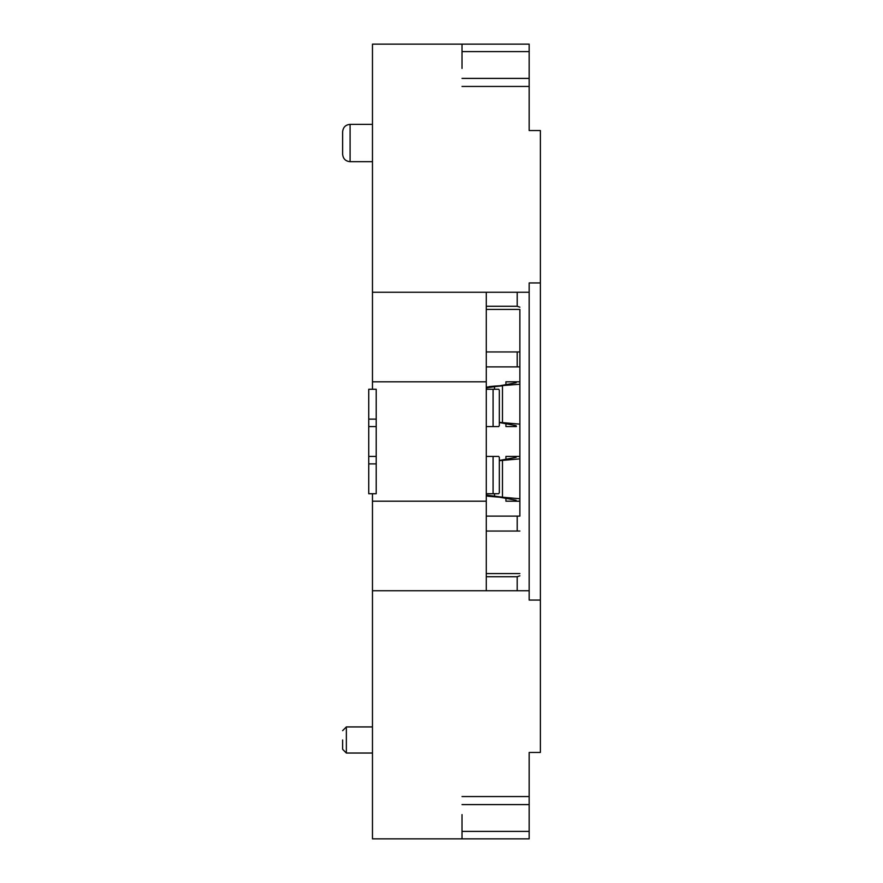 <?xml version="1.0" encoding="UTF-8"?>
<svg xmlns="http://www.w3.org/2000/svg" width="883" height="883" viewBox="0 0 883 883"><rect width="100%" height="100%" fill="white"/><g stroke="black" fill="none" stroke-linecap="round" stroke-linejoin="round"><path stroke-width="1.32" d="M486.268 516.125L519.855 516.125L486.268 516.125M486.268 366.875L519.855 366.875L486.268 366.875M519.855 498.752L502.471 497.206L502.471 460.407L499.701 460.407L516.125 457.361L515.032 456.423L519.855 456.423L505.937 456.423L505.937 459.966M505.937 497.659L505.937 501.191L516.456 501.191M515.208 426.599L516.456 426.577M505.937 385.341L505.937 381.809L519.855 381.809L515.032 381.809L516.125 382.747L499.701 385.794L519.855 384.248M505.937 423.034L505.937 426.577L515.032 426.577L516.125 425.639L499.701 422.593L502.471 422.593L502.471 385.794L494.535 386.655L494.535 389.271M462.019 68.399L462.019 44.15L372.471 44.15L372.471 389.271M372.471 493.729L372.471 838.85L462.019 838.85L462.019 814.601M517.217 351.953L517.217 366.875M486.268 351.953L519.855 351.953L519.855 309.425L486.268 309.425M519.855 309.425L519.855 516.125M519.855 366.875L519.855 351.953M486.268 576.72L517.206 576.72L519.855 575.837M486.268 573.575L519.855 573.575M517.206 576.72L517.206 590.738M462.019 44.15L529.182 44.15L529.182 130.541L540.374 130.541L540.374 752.459L529.182 752.459L529.182 838.85L462.019 838.85M462.019 804.601L529.182 804.601M540.374 282.935L529.182 282.935L529.182 600.065L540.374 600.065M517.217 292.262L517.217 306.28L519.855 307.163M486.268 306.28L517.217 306.28M529.182 78.399L462.019 78.399M529.182 796.554L462.019 796.554M372.471 590.738L529.182 590.738M372.471 381.809L486.268 381.809L486.268 501.191L372.471 501.191M486.268 381.809L486.268 292.262L372.471 292.262M486.268 590.738L486.268 501.191M368.741 493.729L376.213 493.729L376.213 463.884L368.741 463.884L368.741 493.729M368.741 419.116L376.213 419.116L376.213 389.271L368.741 389.271L368.741 426.577L376.213 426.577L376.213 463.884M376.213 419.116L376.213 426.577M376.213 456.423L368.741 456.423L368.741 426.577M368.741 456.423L368.741 463.884M529.182 292.262L486.268 292.262M462.019 86.446L529.182 86.446M486.268 426.577L498.663 426.577L499.325 425.716L499.325 390.12L498.663 389.271L486.268 389.271M486.268 456.423L498.663 456.423L499.325 457.284L499.325 492.88L498.663 493.729L486.268 493.729M519.855 531.047L486.268 531.047M517.217 516.125L517.217 531.047M342.626 739.976L342.626 749.303L342.626 739.976M342.626 131.832L342.626 154.216C343.112 158.785 345.595 161.28 350.087 161.677L350.087 124.371C345.595 124.768 343.112 127.251 342.626 131.832M499.325 460.661L519.855 458.862M515.043 501.224L519.855 501.224L515.032 501.191L516.125 500.253L499.701 497.206L502.471 497.206L486.268 495.054M494.535 493.729L494.535 496.345L489.05 496.345L499.701 497.206M489.05 496.345L486.268 495.915M519.855 424.138L499.325 422.339M486.268 387.946L494.535 386.655L486.268 387.085M499.701 385.794A33.256 4.15 0 0 0 489.05 386.655M462.019 831.389L529.182 831.389M529.182 51.611L462.019 51.611M493.1 493.729L493.1 456.423M493.1 426.577L493.1 389.271M372.471 726.919L346.357 726.919L346.357 753.033L342.626 749.303M372.471 753.033L346.357 753.033M346.357 726.919L342.626 730.649M372.471 161.677L350.087 161.677M372.471 124.371L350.087 124.371M519.855 501.169L515.087 501.169L519.855 501.18"/></g></svg>

